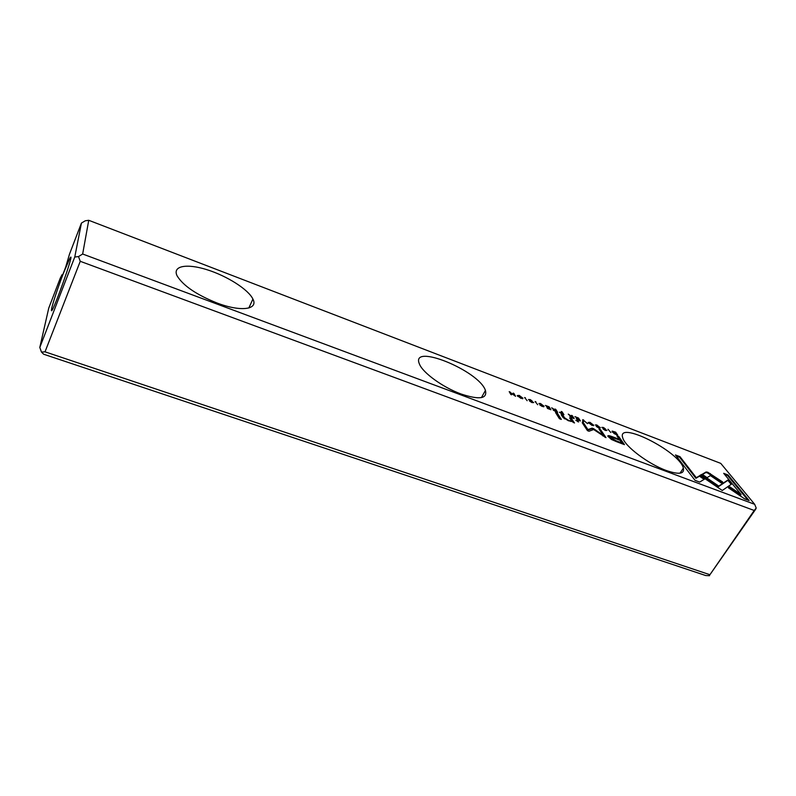 <?xml version="1.0" encoding="UTF-8"?>
<svg xmlns="http://www.w3.org/2000/svg" width="796" height="796" viewBox="0 0 796 796"><rect width="100%" height="100%" fill="white"/><g stroke="black" fill="none" stroke-linecap="round" stroke-linejoin="round"><path stroke-width="1.19" d="M582.781 419.641L582.642 421.79L583.458 422.099L583.468 420.248L587.538 423.651L582.781 419.641M700.082 475.311L722.27 490.485L731.743 483.978L728.29 479.759L718.778 486.097L701.694 474.436L700.082 475.311M749.116 500.535L728.032 474.973L723.683 473.312L741.066 494.495L729.813 486.844L728.41 487.809L744.618 498.853L749.116 500.535M707.734 472.217L706.072 471.978L702.172 474.316L707.067 477.65L710.41 475.59L721.266 482.963L722.708 482.018L707.734 472.217M595.279 424.994L596.97 425.263L599.298 427.024L598.602 427.661L596.234 426.377L598.751 427.95L600.343 427.79L596.731 424.925L595.279 424.994M561.906 413.92L563.916 414.676L562.026 411.741L561.27 411.452L562.085 412.736L559.429 412.219L561.906 413.92M608.035 429.263L610.831 432.507L608.035 429.263M549.091 406.816L545.439 405.423L548.543 406.865L549.16 407.86L546.454 406.836L549.937 409.104L547.32 408.368L550.922 409.741L549.091 406.816L548.812 407.303M592.005 425.382L593.756 425.263L589.945 422.338L588.194 422.457L592.005 425.382M555.578 411.512L557.618 412.288L555.757 409.353L554.991 409.064L555.827 410.378L551.688 407.801L553.807 409.721L553.18 410.01L555.578 411.512M532.156 401.025L530.236 399.592L528.494 399.512L532.892 402.308L529.559 401.065L531.987 402.577L533.708 402.597L529.32 399.851L532.156 401.025M699.684 482.087L704.798 478.943L699.873 475.58L696.301 477.709L679.983 456.675L675.456 454.954L695.027 480.346L699.684 482.087M82.655 254.014L754.678 504.316L720.758 463.381L88.744 220.293L82.655 254.014L78.515 256.571L80.247 261.307L45.024 351.832L709.923 574.722L754.21 510.475L80.247 261.307M666.272 470.496C648.531 464.148 625.009 446.397 622.81 438.009C615.865 419.562 679.068 451.073 683.376 468.068C684.64 474.028 678.938 474.834 666.272 470.496M461.013 393.98C442.934 387.423 422.596 372.647 419.432 364.011C409.91 342.499 479.013 370.657 485.431 390.428C487.49 398.846 479.351 400.03 461.013 393.98M217.059 303.017C196.572 294.789 183.279 285.774 177.17 275.963C172.036 265.844 186.742 263.287 206.95 269.695C227.089 275.963 248.432 289.535 252.909 299.067C258.541 309.574 240.929 312.122 217.059 303.017M616.651 441.71L624.462 444.646L618.731 436.526L616.84 435.8L619.328 439.352L613.408 437.113C609.348 435.512 607.497 435.223 607.855 436.238L611.457 439.472L616.651 441.71M535.121 401.492L537.678 404.706L535.121 401.492M616.203 434.546L617.736 435.123L615.646 432.158L612.144 431.084L614.074 433.541L616.203 434.546M592.164 428.129L587.926 429.571L583.767 423.303L582.204 422.706L587.458 430.646L589.03 431.243L593.637 429.512L606.015 437.651L600.572 429.681L599.04 429.094L603.328 435.392L593.617 428.686L592.164 428.129L591.786 428.765L593.567 429.541M538.902 403.532L540.723 403.851L543.031 405.622L542.175 406.219L539.758 404.905L542.295 406.497L544.036 406.288L540.514 403.512L538.902 403.532M572.185 417.82L574.195 418.587L572.274 415.641L571.518 415.353L572.384 416.676L571.428 416.318L568.254 414.109L570.384 416.029L569.797 416.328L572.185 417.82M520.982 398.398L522.942 398.219L519.221 395.403L517.251 395.582L520.982 398.398M524.624 397.493L527.141 400.706L524.624 397.493M578.473 418L574.901 416.646L577.946 418.069L578.612 419.064L576.195 418.407L579.428 420.308L576.901 419.611L580.413 420.945L578.473 418L578.204 418.447M513.868 393.393L513.131 393.115L514.554 395.582L509.201 391.622L510.863 394.517L511.589 394.796L510.226 392.428L515.549 396.299L513.868 393.393L513.579 393.901M557.399 413.243L555.528 412.537L559.419 418.716L561.309 419.432L557.399 413.243L557.021 413.89L560.275 419.044M605.348 428.875L603.428 427.472L601.846 427.382L606.214 430.188L603.089 429.014L605.467 430.497L606.98 430.457L602.642 427.731L605.348 428.875M577.966 421.054L575.816 420.238L578.573 421.98L577.966 421.054L577.617 421.621M573.438 421.532L571.548 418.616L569.657 417.9L571.309 420.497C571.468 421.144 570.503 421.084 568.424 420.318L564.583 417.8L563.041 415.383L561.18 414.676L562.792 417.213L568.344 420.726L572.035 421.482L574.503 422.984L573.438 421.532L573.299 422.537M754.21 510.475L756.2 508.047L755.663 509.271L709.923 574.722M78.515 256.571L74.764 257.028L39.8 347.454L48.755 308.092L60.227 278.232L62.028 274.7L61.073 279.107L65.67 267.157L69.501 254.123L81.431 223.079L85.252 220.791L88.744 220.293M74.764 257.028L81.431 223.079M63.262 273.645C57.899 287.525 52.019 305.375 51.511 309.385C49.73 321.843 77.023 245.636 69.73 258.541L63.262 273.645M709.544 575.707L705.684 575.528L43.671 354.23L41.472 352.071L45.024 351.832M62.028 274.7L62.675 274.938M756.2 508.047L754.678 504.316M39.8 347.454L41.472 352.071M676.272 455.999L679.605 457.272L695.893 478.316L699.475 476.187L704.122 479.361M699.475 476.187L699.873 475.58M695.893 478.316L696.301 477.709M679.605 457.272L679.983 456.675M617.567 436.845L623.328 444.228M607.865 436.268L611.288 437.103M611.159 439.302L610.243 437.651M618.353 437.143L618.731 436.526M618.98 439.909L619.328 439.352M614.293 438.138C611.537 437.014 610.253 436.755 610.423 437.352L616.154 440.815L621.865 442.964L619.985 440.288L614.293 438.138M621.517 443.541L621.865 442.964M535.608 402.298L535.897 401.791M553.449 410.338L553.807 409.721M554.921 410.308L553.976 410.288L556.613 411.622L554.921 410.308M612.084 431.681L616.781 434.526L615.169 432.238L612.522 432.278M582.891 423.751L587.538 430.208L591.786 428.765M587.538 430.208L587.926 429.571M583.378 423.93L583.767 423.303M599.746 430.139L604.91 437.233M600.194 430.308L600.572 429.681M602.95 436.009L603.328 435.392M593.239 429.313L593.617 428.686M543.24 406.219L543.628 406.836M588.254 422.606L589.01 422.766M592.95 425.183L593.318 425.731M588.642 423.183L589.179 423.114M590.184 422.676L589.03 422.815L591.796 425.064L592.94 424.915L590.184 422.676M570.035 416.626L570.384 416.029M571.498 416.616L570.583 416.597L573.19 417.92L571.498 416.616M561.22 412.676L560.324 412.696L562.931 414.049L561.22 412.676M599.537 427.711L599.895 428.258M702.45 474.506L705.684 472.575L707.346 472.814L722.062 482.446M705.684 472.575L706.072 471.978M724.549 474.376L727.643 475.55L747.822 500.047M727.643 475.55L728.032 474.973M728.638 487.968L729.415 487.441L740.668 495.092L741.066 494.495M729.415 487.441L729.813 486.844M700.39 475.52L701.694 474.436M701.296 475.033L718.37 486.694L727.892 480.346L731.176 484.356M727.892 480.346L728.29 479.759M718.37 486.694L718.778 486.097M582.732 420.397L583.617 419.96M583.468 420.248L583.08 421.96M517.291 395.652L518.087 395.791M522.126 398.149L522.544 398.796M517.718 396.318L518.226 396.149M519.42 395.731L518.126 395.94L520.803 398.08L522.096 397.881L519.42 395.731M525.101 398.308L525.4 397.791M510.176 391.99L510.007 392.816M556.175 413.572L557.021 413.89M570.324 418.935L573.05 422.169M571.16 419.253L571.548 418.616M570.851 421.502L571.05 420.925M561.837 415.711L564.513 418.855M562.663 416.029L563.041 415.383M613.049 437.681L613.408 437.113M610.253 438.367L610.641 437.74M615.805 441.382L616.154 440.815M543.479 406.567L543.857 405.92M599.696 427.93L600.085 427.313M709.863 474.157L710.251 473.56M718.768 486.436L719.176 485.839M564.195 418.437L564.583 417.8M683.376 468.068L680.043 473.192M485.431 390.428L481.421 397.612M252.909 299.067L248.84 307.982M70.426 259.844L69.73 258.541M52.705 308.888L51.511 309.385M610.423 437.352L610.044 437.979M543.718 406.836L544.036 406.288M522.614 398.786L522.942 398.219M518.126 395.94L517.838 396.458"/></g></svg>

